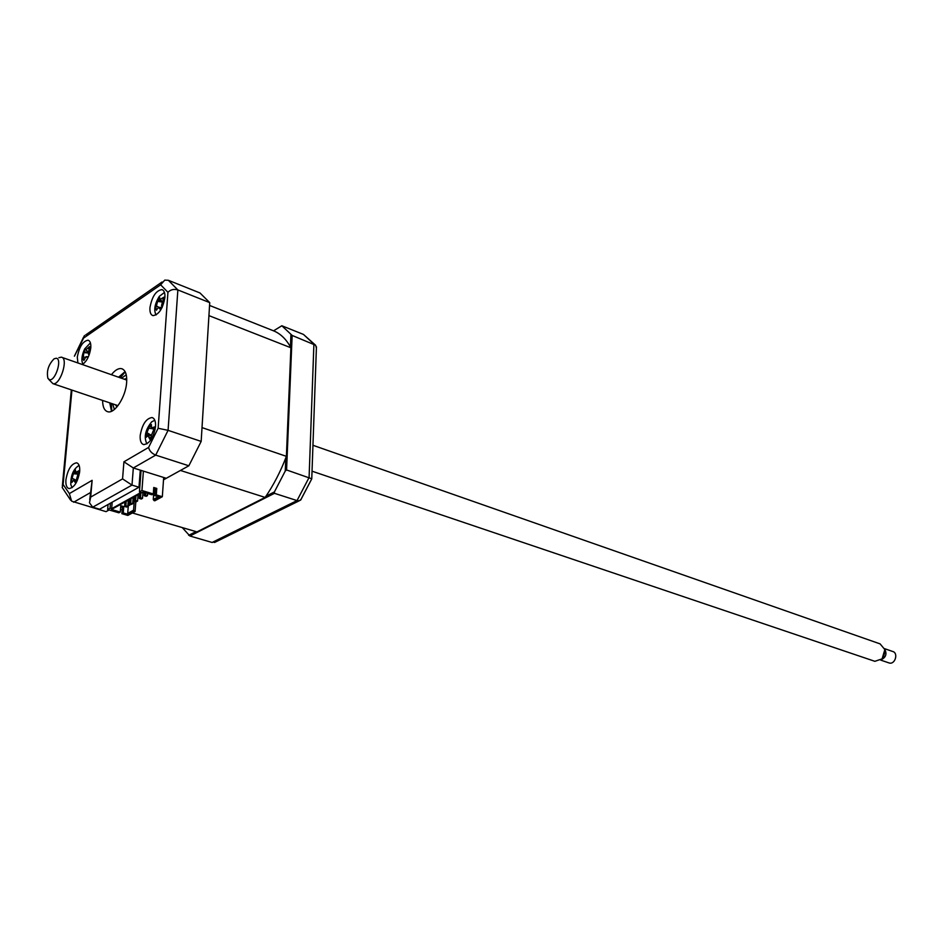 <?xml version="1.0" encoding="UTF-8"?>
<svg xmlns="http://www.w3.org/2000/svg" width="943" height="943" viewBox="0 0 943 943"><rect width="100%" height="100%" fill="white"/><g stroke="black" fill="none" stroke-linecap="round" stroke-linejoin="round"><path stroke-width="1.41" d="M288.287 410.653L288.912 413.352M287.815 439.792L286.931 443.363M273.553 330.828L281.827 325.759L303.457 334.423L315.622 345.256L316.388 348.014M281.827 325.759L292.141 335.437L315.622 345.256M292.141 335.437L286.578 469.956L311.791 478.785L301.006 499.448M273.576 330.828L281.721 325.854M182.258 527.585L189.92 536.013L212.104 542.461L297.033 500.58L299.226 500.804L301.159 499.366M285.8 457.874L285.257 471.017L274.413 491.916L274.46 493.319L297.033 500.58L309.092 477.488L313.901 344.101L303.457 334.423M274.46 493.319L189.92 536.013M216.584 541.494L212.104 542.461M290.939 334.506L290.42 346.894M274.413 491.916L265.973 496.195M195.991 531.604L188.659 535.318M286.578 469.956L285.257 471.017M164.919 297.493C165.155 292.978 164.141 290.35 161.89 289.619C155.96 290.574 151.976 296.597 149.949 307.689C149.689 312.239 150.703 314.891 152.99 315.634C158.919 314.667 162.891 308.62 164.919 297.493M163.658 298.118L162.986 299.179M82.371 364.528C86.791 361.358 89.585 355.841 90.776 347.967C91.082 343.464 90.174 340.883 88.064 340.199C82.843 341.154 79.259 346.8 77.302 357.138L77.904 362.961M79.683 471.571C80.014 466.455 78.976 463.532 76.572 462.813C71.338 463.732 67.79 469.366 65.927 479.739C65.574 484.891 66.611 487.837 69.051 488.568C74.273 487.649 77.821 481.979 79.683 471.571M75.287 481.236L75.181 482.038M155.536 426.472C155.784 421.297 154.605 418.327 152.012 417.537C146.059 418.456 142.122 424.48 140.189 435.595C139.918 440.817 141.108 443.823 143.737 444.613C149.678 443.681 153.615 437.635 155.536 426.472M150.243 434.664L150.09 435.371M102.598 400.445C102.681 407.022 104.437 410.794 107.891 411.773C114.775 413.859 125.796 396.755 126.645 382.469C127.093 374.465 125.384 369.856 121.517 368.654C118.382 368.124 115.022 370.139 111.415 374.701M125.089 371.625L118.559 377.2M138.986 487.236L131.996 485.103L92.697 507.204L99.604 509.22L138.986 487.236L140.283 470.144L166.286 478.29L188.859 465.783L155.701 455.115L133.328 467.964L140.283 470.144M109.765 402.873L111.498 411.278M89.726 499.672L92.131 480.329L90.681 497.091L122.566 478.891L123.922 461.811L148.605 447.43L158.129 428.275L167.937 292.318C170.577 289.607 173.889 288.806 177.862 289.937L209.735 302.632L199.975 292.955L168.337 280.283L164.766 280.118L160.64 284.81L83.621 338.077L74.414 356.195M84.41 335.543L83.621 338.077M109.093 509.963L106.029 511.648L71.621 501.181L69.369 493.59L92.131 480.329M70.666 500.226L62.191 487.496L63.122 484.525L69.369 493.59M209.735 302.632L201.165 441.407L168.078 430.338L155.701 455.115C151.799 453.453 149.43 450.895 148.605 447.43M201.165 441.407L188.859 465.783M123.922 461.811L133.328 467.964L131.996 485.103L122.566 478.891M158.129 428.275L168.078 430.338L177.862 289.937L168.337 280.283M90.681 497.091L89.455 502.76L92.697 507.204M125.207 371.848L120.244 377.789M111.451 403.439L111.722 411.183M90.422 342.898L84.693 348.898C81.676 355.464 81.098 360.556 82.972 364.163M87.876 357.892L85.978 356.654L83.892 360.462L83.031 359.106L83.974 351.645L85.342 349.028L85.742 349.947L89.538 346.611L89.526 347.755L90.41 347.955L88.937 349.912L88.418 354.108L89.125 355.004M84.976 357.456L83.609 356.843M87.994 352.623L83.974 351.645M89.502 349.134L87.982 348.439M164.459 292.46L159.332 296.326C154.699 303.894 153.603 310.117 156.043 314.986M161.206 308.172L160.64 309.823L158.412 307.277L156.397 310.2L155.843 308.113L157.988 299.898L159.685 297.587L159.992 299.485L163.941 297.163L164.506 299.249L162.75 300.97L161.536 305.603L162.231 307.253M162.255 301.571L157.988 299.898M163.988 299.744L162.137 298.695M162.102 307.524L158.884 307.3L156.691 306.051M76.949 481.048L75.664 483.064L73.554 480.105L71.927 482.451L71.55 480.128L73.86 472.019L75.475 470.003L75.699 472.443L79.224 470.569L79.518 472.914M79.106 465.394C73.471 468.848 70.701 475.213 70.784 484.49L72.104 487.684M77.491 471.901L79.518 472.95L77.904 474.435L76.607 478.997L77.196 480.789M76.972 473.303L73.86 472.019M76.407 481.331L74.839 481.201M75.794 480.093L72.328 478.325M154.805 420.26L151.658 421.851C145.257 429.89 143.678 437.234 146.919 443.882M155.1 429.631L153.214 430.845L151.375 435.489L151.835 437.906L150.715 438.071L149.996 439.497L147.921 435.525L146.377 437.198L146.283 434.381L149.548 426.142L151.387 424.539L151.458 427.898L155.017 426.802L155.053 429.584M150.668 435.56L146.283 434.381M151.069 427.073L149.548 426.142M151.363 435.324L147.238 432.861M153.674 488.71L155.324 489.217L156.774 488.415L153.756 487.496L153.296 493.967L151.847 494.757L142.935 492.057L111.439 509.479L120.268 512.061L118.889 512.815L107.643 509.538L108.068 504.493M155.324 489.217L154.864 495.676L156.314 494.886L156.774 488.415M154.864 495.676L160.086 497.256L154.004 500.556L154.793 500.804L162.326 496.713L156.314 494.886M147.603 493.472L147.45 495.641L145.446 495.028L145.599 492.859M144.444 492.505L144.208 495.712L146.212 496.324L147.45 495.641M145.446 495.028L144.208 495.712M142.971 492.057L142.499 498.364L140.495 497.751L140.837 493.224M139.599 493.896L139.258 498.434L141.261 499.036L142.499 498.364M140.495 497.751L139.258 498.434M138.055 494.757L137.572 501.063L135.58 500.462L135.922 495.935M134.696 496.619L134.354 501.134L136.358 501.735L137.572 501.063M135.58 500.462L134.354 501.134M130.7 503.149L129.474 503.81L131.478 504.411L132.692 503.739L130.7 503.149L131.042 498.635M133.175 497.456L132.692 503.739M129.828 499.307L129.474 503.81M125.843 505.813L124.641 506.474L126.633 507.063L127.835 506.403L125.843 505.813L126.197 501.311M124.995 501.982L124.641 506.474M128.331 500.132L127.835 506.403M120.68 506.851L122.378 507.346L123.757 506.591L120.775 505.707L120.268 512.061M128.59 505.837L129.061 499.731M122.378 507.346L121.883 513.687L127.835 515.42L135.085 511.495L133.564 510.187L127.706 513.381L128.437 514.442L134.295 511.259M128.437 514.442L123.262 512.933L121.883 513.687M134.601 496.666L133.564 510.187M135.839 501.582L135.085 511.495M128.814 499.873L128.331 505.967L130.782 504.199M130.11 503.998L130.028 505.047M128.755 499.908L127.706 513.381M162.326 496.713L163.516 479.822L180.431 470.451L265.136 497.421C273.494 485.268 280.578 471.571 286.389 456.341L290.904 347.767C286.224 339.044 280.201 333.303 272.833 330.545L209.558 305.438M290.904 347.767L208.933 315.622L202.014 427.603L286.389 456.341M120.468 509.468L122.177 509.963M132.385 512.957L196.946 531.887L265.136 497.421M158.318 496.725L153.261 499.472L154.027 488.816M153.261 499.472L154.004 500.556M123.262 512.933L123.757 506.591M153.296 493.967L141.945 490.513L139.434 491.904L141.061 492.399L111.651 508.678L112.182 502.195M110.449 503.161L110.036 508.206L111.651 508.678M110.036 508.206L107.643 509.538M141.061 470.392L139.434 491.904M143.395 471.123L141.945 490.513M163.516 479.822L163.681 477.464M116.932 406.94L115.529 404.806M124.299 379.216L126.716 378.402M126.244 374.819L121.494 378.226M112.7 403.863L114.362 409.474M56.309 358.246L54.14 358.776C48.447 364.564 46.372 371.094 47.916 378.367L49.484 379.675C55.295 381.538 62.497 358.894 56.309 358.246M58.867 357.692L61.33 357.161C68.98 358.045 60.152 385.852 52.949 383.671L48.682 379.298M889.143 662.976L889.178 662.976C895.119 664.886 898.691 652.804 892.597 651.448L884.628 648.678M884.793 649.303C887.092 653.97 885.901 657.436 881.21 659.699M884.805 649.373L885.218 650.788L883.002 658.273L881.269 659.652M874.856 661.326L882.094 658.862L884.852 649.574L880.114 643.892L312.993 445.296M291.894 341.331L290.621 342.085M167.937 292.318L160.64 284.81M90.339 492.659L73.637 502.242M71.939 390.096L63.122 484.525M88.182 357.079L86.909 356.984M88.005 352.941L84.139 352.658M161.112 308.314L159.673 308.125M161.996 301.996L157.894 301.442M75.758 472.478L78.222 474.14L73.625 473.775M154.522 428.617L153.108 427.768M151.764 437.576L149.371 437.222M152.66 428.782L149.065 428.24M290.385 360.12L291.104 360.403M214.509 542.508L299.226 500.804M300.534 500.226L311.791 478.785M311.768 478.738L316.435 346.847M290.857 348.745L291.576 349.028M162.62 289.902L161.89 289.619M152.707 417.773L152.012 417.537M122.578 369.031L121.517 368.654M85.66 334.942L162.019 282.016M74.591 355.782L83.632 336.981M62.356 485.798L71.326 389.883M83.361 358.988L84.139 359.024M86.402 356.666L88.288 356.76M85.789 349.971L88.123 351.704M160.039 299.52L162.385 301.395M73.908 480.105L76.961 480.093M151.517 427.945L154.416 430.055M148.322 435.525L151.399 435.572M889.178 662.976L880.691 660.1M885.218 650.788L884.852 649.574M883.002 658.273L882.094 658.862M126.751 380.076L61.967 357.385M874.927 661.338L312.074 471.205M117.981 405.643L52.949 383.671"/></g></svg>
